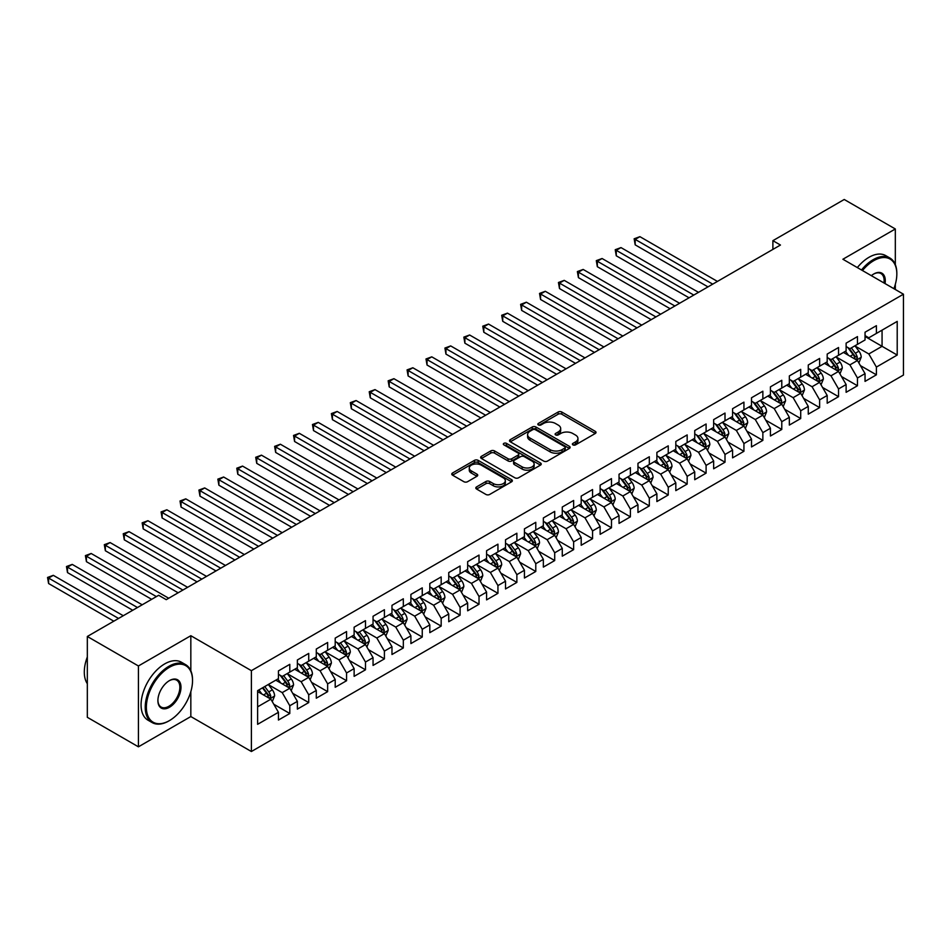 <?xml version="1.0" encoding="UTF-8"?>
<svg xmlns="http://www.w3.org/2000/svg" width="951" height="951" viewBox="0 0 951 951"><rect width="100%" height="100%" fill="white"/><g stroke="black" fill="none" stroke-linecap="round" stroke-linejoin="round"><path stroke-width="1.43" d="M572.93 444.89A1.843 1.058 0 0 0 575.533 444.89L595.267 433.49A2.627 1.522 0 0 0 596.027 432.42A2.627 1.522 0 0 0 595.267 431.35L561.827 412.045A2.627 1.522 0 0 0 558.118 412.045L538.385 423.445A1.843 1.058 0 0 0 537.838 424.194A1.843 1.058 0 0 0 538.385 424.942A1.843 1.058 0 0 0 540.976 424.942L543.532 423.468A8.404 4.85 0 0 1 555.42 423.468L558.213 425.073A8.404 4.85 0 0 1 560.674 428.509A8.404 4.85 0 0 1 558.213 431.944L555.657 433.418A1.843 1.058 0 0 0 555.111 434.167A1.843 1.058 0 0 0 555.657 434.916A1.843 1.058 0 0 0 558.261 434.916L560.805 433.442A8.404 4.85 0 0 1 572.692 433.442L575.486 435.047A8.404 4.85 0 0 1 577.946 438.482A8.404 4.85 0 0 1 575.486 441.906L572.93 443.38A1.843 1.058 0 0 0 572.395 444.141A1.843 1.058 0 0 0 572.93 444.89L572.93 443.38M476.582 486.9A2.627 1.522 0 0 0 475.809 487.97A2.627 1.522 0 0 0 476.582 489.04L485.961 494.461A2.627 1.522 0 0 0 489.67 494.461L511.59 481.8A2.627 1.522 0 0 0 512.363 480.73A2.627 1.522 0 0 0 511.59 479.661L478.151 460.355A2.627 1.522 0 0 0 474.442 460.355L452.521 473.004A2.627 1.522 0 0 0 451.761 474.085A2.627 1.522 0 0 0 452.521 475.155L463.85 481.693A2.627 1.522 0 0 0 467.571 481.693L476.95 476.285A2.627 1.522 0 0 0 477.723 475.203A2.627 1.522 0 0 0 476.95 474.133L471.327 470.888A7.026 4.054 0 0 1 469.271 468.023A7.026 4.054 0 0 1 473.61 464.278A7.026 4.054 0 0 1 481.265 465.158L503.281 477.866A7.026 4.054 0 0 1 505.338 480.73A7.026 4.054 0 0 1 500.999 484.475A7.026 4.054 0 0 1 493.343 483.595L489.67 481.479A2.627 1.522 0 0 0 485.961 481.479L476.582 486.9L476.582 489.04M190.83 670.764L190.83 635.708L138.418 665.973L87.326 636.481L158.662 595.29L166.235 599.665L780.45 245.037L772.89 240.674L772.89 249.412M190.83 635.708L251.385 670.669L903.45 294.204L903.45 375.051L251.385 751.516L251.385 670.669M895.319 264.592L895.319 228.977L842.895 259.243L903.45 294.204M895.319 228.977L844.226 199.484L772.89 240.674M543.722 461.104A2.627 1.522 0 0 0 547.431 461.104L569.352 448.456A2.627 1.522 0 0 0 570.125 447.386A2.627 1.522 0 0 0 569.352 446.304L535.924 427.011A2.627 1.522 0 0 0 532.203 427.011L510.283 439.659A2.627 1.522 0 0 0 509.522 440.729A2.627 1.522 0 0 0 510.283 441.799L543.722 461.104M504.612 445.282A1.843 1.058 0 0 1 506.479 445.543L506.479 443.356L540.465 462.982A2.627 1.522 0 0 1 541.238 464.052A2.627 1.522 0 0 1 540.465 465.122L518.557 477.782A2.627 1.522 0 0 1 514.836 477.782L481.408 458.477L481.408 456.337A2.627 1.522 0 0 0 480.635 457.407A2.627 1.522 0 0 0 481.408 458.477M481.408 456.337L490.787 450.917A2.627 1.522 0 0 1 494.496 450.917L508.06 458.751A2.627 1.522 0 0 0 511.769 458.751L517.998 455.16A2.627 1.522 0 0 0 518.77 454.079A2.627 1.522 0 0 0 517.998 453.009L503.875 444.866A1.843 1.058 0 0 1 503.341 444.105A1.843 1.058 0 0 1 504.482 443.13A1.843 1.058 0 0 1 506.479 443.356M865.041 336.488L882.064 346.319L882.064 330.152L897.209 321.402L876.394 333.421L876.394 325.67L865.041 332.22L865.041 339.983L857.469 344.345L857.469 336.595L846.117 343.145L846.117 350.907L838.544 355.27L838.544 347.519L827.192 354.069L827.192 361.832L819.619 366.194L819.619 358.444L808.267 364.994L808.267 372.756L800.706 377.119L800.706 369.368L789.342 375.918L789.342 383.681L781.781 388.044L781.781 380.293L770.429 386.843L770.429 394.606L762.857 398.968L762.857 391.218L751.504 397.768L751.504 405.53L743.932 409.893L743.932 402.142L732.579 408.692L732.579 416.455L725.007 420.817L725.007 413.067L713.654 419.617L713.654 427.379L706.094 431.742L706.094 423.991L694.741 430.541L694.741 438.304L687.169 442.667L687.169 434.916L675.816 441.466L675.816 449.229L668.244 453.591L668.244 445.841L656.891 452.391L656.891 460.153L649.319 464.516L649.319 456.765L637.966 463.315L637.966 471.078L630.394 475.441L630.394 467.69L619.042 474.24L619.042 482.002L611.481 486.365L611.481 478.615L600.129 485.165L600.129 492.927L592.556 497.29L592.556 489.539L581.204 496.089L581.204 503.852L573.631 508.214L573.631 500.464L562.279 507.014L562.279 514.776L554.706 519.139L554.706 511.388L543.354 517.938L543.354 525.701L535.782 530.064L535.782 522.313L524.429 528.863L524.429 536.626L516.869 540.988L516.869 533.238L505.516 539.788L505.516 547.55L497.944 551.913L497.944 544.162L486.591 550.712L486.591 558.475L479.019 562.837L479.019 555.087L467.666 561.637L467.666 569.399L460.094 573.774L460.094 566.011L448.741 572.561L448.741 580.324L441.169 584.699L441.169 576.936L429.816 583.486L429.816 591.249L422.256 595.623L422.256 587.861L410.903 594.411L410.903 602.173L403.331 606.548L403.331 598.785L391.978 605.335L391.978 613.098L384.406 617.472L384.406 609.71L373.054 616.26L373.054 624.022L365.481 628.397L365.481 620.634L354.129 627.184L354.129 634.947L346.568 639.322L346.568 631.559L335.204 638.109L335.204 645.872L327.643 650.246L327.643 642.484L316.291 649.034L316.291 656.796L308.718 661.171L308.718 653.408L297.366 659.97L297.366 667.721L289.793 672.095L289.793 664.333L278.441 670.895L278.441 678.645L257.626 690.664L257.626 724.317L278.441 712.299L270.869 699.187L257.626 691.543M897.209 321.402L897.209 355.056L876.394 367.074L868.822 353.962L855.104 346.045M860.405 365.6L876.394 374.825L876.394 367.074M876.394 374.825L865.041 381.387L865.041 373.624L857.469 377.999L849.897 364.887L836.179 356.97M841.48 376.525L857.469 385.749L857.469 377.999M857.469 385.749L846.117 392.311L846.117 384.549L838.544 388.923L830.972 375.811L817.254 367.894M822.556 387.449L838.544 396.674L838.544 388.923M838.544 396.674L827.192 403.236L827.192 395.473L819.619 399.848L812.059 386.736L798.341 378.819M803.631 398.374L819.619 407.599L819.619 399.848M819.619 407.599L808.267 414.16L808.267 406.398L800.706 410.773L793.134 397.661L779.416 389.744M784.718 409.299L800.706 418.523L800.706 410.773M800.706 418.523L789.342 425.085L789.342 417.323L781.781 421.697L774.209 408.585L760.491 400.668M765.793 420.223L781.781 429.448L781.781 421.697M781.781 429.448L770.429 436.01L770.429 428.247L762.857 432.622L755.284 419.51L741.566 411.593M746.868 431.148L762.857 440.372L762.857 432.622M762.857 440.372L751.504 446.934L751.504 439.172L743.932 443.546L736.359 430.434L722.641 422.517M727.943 442.072L743.932 451.297L743.932 443.546M743.932 451.297L732.579 457.859L732.579 450.096L725.007 454.471L717.446 441.359L703.728 433.442M709.018 452.997L725.007 462.222L725.007 454.471M725.007 462.222L713.654 468.784L713.654 461.021L706.094 465.396L698.521 452.284L684.803 444.367M690.105 463.922L706.094 473.146L706.094 465.396M706.094 473.146L694.741 479.708L694.741 471.946L687.169 476.32L679.596 463.208L665.878 455.291M671.18 474.846L687.169 484.071L687.169 476.32M687.169 484.071L675.816 490.633L675.816 482.87L668.244 487.245L660.672 474.133L646.953 466.216M652.255 485.771L668.244 494.995L668.244 487.245M668.244 494.995L656.891 501.557L656.891 493.795L649.319 498.169L641.747 485.058L628.029 477.14M633.33 496.695L649.319 505.92L649.319 498.169M649.319 505.92L637.966 512.482L637.966 504.719L630.394 509.094L622.834 495.982L609.115 488.065M614.405 507.62L630.394 516.845L630.394 509.094M630.394 516.845L619.042 523.407L619.042 515.644L611.481 520.019L603.909 506.907L590.191 498.99M595.492 518.545L611.481 527.781L611.481 520.019M611.481 527.781L600.129 534.331L600.129 526.569L592.556 530.943L584.984 517.831L571.266 509.914M576.568 529.469L592.556 538.706L592.556 530.943M592.556 538.706L581.204 545.256L581.204 537.493L573.631 541.868L566.059 528.756L552.341 520.839M557.643 540.394L573.631 549.63L573.631 541.868M573.631 549.63L562.279 556.18L562.279 548.418L554.706 552.793L547.146 539.681L533.416 531.764M538.718 551.318L554.706 560.555L554.706 552.793M554.706 560.555L543.354 567.105L543.354 559.343L535.782 563.717L528.221 550.605L514.503 542.688M519.793 562.243L535.782 571.48L535.782 563.717M535.782 571.48L524.429 578.03L524.429 570.267L516.869 574.642L509.296 561.53L495.578 553.613M500.88 573.168L516.869 582.404L516.869 574.642M516.869 582.404L505.516 588.954L505.516 581.192L497.944 585.566L490.371 572.454L476.653 564.537M481.955 584.092L497.944 593.329L497.944 585.566M497.944 593.329L486.591 599.879L486.591 592.116L479.019 596.491L471.446 583.379L457.728 575.462M463.03 595.017L479.019 604.254L479.019 596.491M479.019 604.254L467.666 610.804L467.666 603.053L460.094 607.416L452.533 594.304L438.803 586.387M444.105 605.942L460.094 615.178L460.094 607.416M460.094 615.178L448.741 621.728L448.741 613.977L441.169 618.34L433.608 605.228L419.89 597.311M425.18 616.866L441.169 626.103L441.169 618.34M441.169 626.103L429.816 632.653L429.816 624.902L422.256 629.265L414.684 616.153L400.965 608.236M406.267 627.791L422.256 637.027L422.256 629.265M422.256 637.027L410.903 643.577L410.903 635.827L403.331 640.189L395.759 627.078L382.04 619.16M387.342 638.715L403.331 647.952L403.331 640.189M403.331 647.952L391.978 654.502L391.978 646.751L384.406 651.114L376.834 638.002L363.116 630.085M368.417 649.64L384.406 658.877L384.406 651.114M384.406 658.877L373.054 665.427L373.054 657.676L365.481 662.039L357.921 648.927L344.203 641.01M349.493 660.565L365.481 669.801L365.481 662.039M365.481 669.801L354.129 676.351L354.129 668.601L346.568 672.963L338.996 659.851L325.278 651.934M330.568 671.489L346.568 680.726L346.568 672.963M346.568 680.726L335.204 687.276L335.204 679.525L327.643 683.888L320.071 670.776L306.353 662.859M311.655 682.414L327.643 691.65L327.643 683.888M327.643 691.65L316.291 698.2L316.291 690.45L308.718 694.812L301.146 681.701L287.428 673.783M292.73 693.338L308.718 702.575L308.718 694.812M308.718 702.575L297.366 709.125L297.366 701.374L289.793 705.737L282.221 692.625L268.503 684.708M273.805 704.263L289.793 713.5L289.793 705.737M289.793 713.5L278.441 720.05L278.441 712.299M278.441 674.271L282.221 676.458L289.793 672.095M257.626 706.831L270.869 699.187M297.366 663.346L301.146 665.534L308.718 661.171M282.221 692.625L289.793 688.262L275.79 680.179M297.366 701.374L289.793 688.262M316.291 652.422L320.071 654.609L327.643 650.246M301.146 681.701L308.718 677.338L294.715 669.254M316.291 690.45L308.718 677.338M335.204 641.497L338.996 643.684L346.568 639.322M320.071 670.776L327.643 666.413L313.64 658.33M335.204 679.525L327.643 666.413M354.129 630.572L357.921 632.76L365.481 628.397M338.996 659.851L346.568 655.489L332.565 647.405M354.129 668.601L346.568 655.489M373.054 619.648L376.834 621.835L384.406 617.472M357.921 648.927L365.481 644.564L351.478 636.481M373.054 657.676L365.481 644.564M391.978 608.723L395.759 610.911L403.331 606.548M376.834 638.002L384.406 633.639L370.403 625.556M391.978 646.751L384.406 633.639M410.903 597.799L414.684 599.986L422.256 595.623M395.759 627.078L403.331 622.715L389.328 614.631M410.903 635.827L403.331 622.715M429.816 586.874L433.608 589.061L441.169 584.699M414.684 616.153L422.256 611.79L408.252 603.707M429.816 624.902L422.256 611.79M448.741 575.949L452.533 578.137L460.094 573.774M433.608 605.228L441.169 600.866L427.177 592.782M448.741 613.977L441.169 600.866M467.666 565.025L471.446 567.212L479.019 562.837M452.533 594.304L460.094 589.941L446.09 581.857M467.666 603.053L460.094 589.941M486.591 554.1L490.371 556.287L497.944 551.913M471.446 583.379L479.019 579.016L465.015 570.933M486.591 592.116L479.019 579.016M505.516 543.176L509.296 545.363L516.869 540.988M490.371 572.454L497.944 568.092L483.94 560.008M505.516 581.192L497.944 568.092M524.429 532.251L528.221 534.438L535.782 530.064M509.296 561.53L516.869 557.167L502.865 549.084M524.429 570.267L516.869 557.167M543.354 521.326L547.146 523.514L554.706 519.139M528.221 550.605L535.782 546.243L521.79 538.159M543.354 559.343L535.782 546.243M562.279 510.402L566.059 512.589L573.631 508.214M547.146 539.681L554.706 535.318L540.703 527.234M562.279 548.418L554.706 535.318M581.204 499.477L584.984 501.664L592.556 497.29M566.059 528.756L573.631 524.393L559.628 516.31M581.204 537.493L573.631 524.393M600.129 488.552L603.909 490.74L611.481 486.365M584.984 517.831L592.556 513.469L578.553 505.373M600.129 526.569L592.556 513.469M619.042 477.628L622.834 479.815L630.394 475.441M603.909 506.907L611.481 502.544L597.478 494.449M619.042 515.644L611.481 502.544M637.966 466.703L641.747 468.891L649.319 464.516M622.834 495.982L630.394 491.619L616.391 483.524M637.966 504.719L630.394 491.619M656.891 455.779L660.672 457.966L668.244 453.591M641.747 485.058L649.319 480.695L635.316 472.599M656.891 493.795L649.319 480.695M675.816 444.854L679.596 447.041L687.169 442.667M660.672 474.133L668.244 469.77L654.24 461.675M675.816 482.87L668.244 469.77M694.741 433.929L698.521 436.117L706.094 431.742M679.596 463.208L687.169 458.846L673.165 450.75M694.741 471.946L687.169 458.846M713.654 423.005L717.446 425.192L725.007 420.817M698.521 452.284L706.094 447.921L692.09 439.826M713.654 461.021L706.094 447.921M732.579 412.08L736.359 414.267L743.932 409.893M717.446 441.359L725.007 436.985L711.003 428.901M732.579 450.096L725.007 436.985M751.504 401.156L755.284 403.343L762.857 398.968M736.359 430.434L743.932 426.06L729.928 417.976M751.504 439.172L743.932 426.06M770.429 390.231L774.209 392.418L781.781 388.044M755.284 419.51L762.857 415.135L748.853 407.052M770.429 428.247L762.857 415.135M789.342 379.306L793.134 381.494L800.706 377.119M774.209 408.585L781.781 404.211L767.778 396.127M789.342 417.323L781.781 404.211M808.267 368.382L812.059 370.569L819.619 366.194M793.134 397.661L800.706 393.286L786.703 385.203M808.267 406.398L800.706 393.286M827.192 357.457L830.972 359.644L838.544 355.27M812.059 386.736L819.619 382.361L805.616 374.278M827.192 395.473L819.619 382.361M846.117 346.533L849.897 348.72L857.469 344.345M830.972 375.811L838.544 371.437L824.541 363.353M846.117 384.549L838.544 371.437M865.041 335.608L868.822 337.795L876.394 333.421M849.897 364.887L857.469 360.512L843.466 352.429M865.041 373.624L857.469 360.512M87.326 636.481L87.326 717.316L138.418 746.82L190.83 716.555L251.385 751.516M138.418 665.973L138.418 746.82M895.319 289.508L895.319 284.361M868.822 353.962L882.064 346.319L897.209 355.056M190.83 716.555L190.83 691.639M573.667 445.151L575.486 444.093A8.404 4.85 0 0 0 577.946 440.67L577.946 438.482M560.674 428.509L560.674 430.696A8.404 4.85 0 0 1 558.213 434.12L556.394 435.178M595.231 433.513L561.827 414.232A2.627 1.522 0 0 0 558.118 414.232L539.11 425.204M569.316 448.468L535.924 429.186A2.627 1.522 0 0 0 532.203 429.186L510.318 441.823M564.704 448.135A1.843 1.058 0 0 0 565.251 447.386A1.843 1.058 0 0 0 564.704 446.625L535.365 429.686A1.843 1.058 0 0 0 532.762 429.686L530.064 431.243A8.404 4.85 0 0 0 527.603 434.678A8.404 4.85 0 0 0 530.064 438.102L550.13 449.68A8.404 4.85 0 0 0 562.017 449.68L564.704 448.135L564.704 450.31A1.843 1.058 0 0 0 565.251 449.561L565.251 447.386M527.603 434.678L527.603 436.854A8.404 4.85 0 0 0 530.064 440.289L530.064 438.102M564.704 450.31L562.017 451.868A8.404 4.85 0 0 1 550.13 451.868L530.064 440.289M481.444 458.501L490.787 453.104L490.787 450.917M518.77 454.079L518.77 456.266A2.627 1.522 0 0 1 517.998 457.336L511.769 460.938A2.627 1.522 0 0 1 508.06 460.938L494.496 453.104A2.627 1.522 0 0 0 490.787 453.104M506.479 445.543L540.441 465.146M522.135 466.87A7.026 4.054 0 0 0 529.79 467.749A7.026 4.054 0 0 0 534.129 464.005A7.026 4.054 0 0 0 532.061 461.128L524.31 456.658A2.627 1.522 0 0 0 520.601 456.658L514.372 460.248A2.627 1.522 0 0 0 513.599 461.318A2.627 1.522 0 0 0 514.372 462.388L522.135 466.87L522.135 469.057A7.026 4.054 0 0 0 529.79 469.937A7.026 4.054 0 0 0 534.129 466.192L534.129 464.005M513.599 461.318L513.599 463.506A2.627 1.522 0 0 0 514.372 464.575L514.372 462.388M522.135 469.057L514.372 464.575M505.338 480.73L505.338 482.918A7.026 4.054 0 0 1 500.999 486.662A7.026 4.054 0 0 1 493.343 485.783L489.67 483.667A2.627 1.522 0 0 0 485.961 483.667L476.617 489.064M469.271 468.023L469.271 470.21A7.026 4.054 0 0 0 471.327 473.075L471.327 470.888M476.95 474.133L476.95 476.285L471.327 473.075M511.59 479.661L511.59 481.8L478.151 462.543A2.627 1.522 0 0 0 474.442 462.543L452.557 475.179M858.872 362.937L861.214 357.219A7.097 4.089 -120 0 0 858.955 351.181L854.937 345.807M848.53 355.353L845.475 351.276M717.446 281.425L639.916 236.668L635.185 239.39L635.185 244.859L707.984 286.881M856.138 359.74L857.386 357.517A7.097 4.089 -120 0 0 855.353 353.249L851.335 347.888M849.041 348.221L854.01 354.854A3.614 2.08 60 0 1 854.664 355.947L857.386 357.517M847.793 347.507L853.083 354.568A7.097 4.089 60 0 1 855.115 358.836L855.258 359.24M635.185 244.859L634.151 238.796L712.715 284.147M634.151 238.796L639.916 236.668M839.947 373.862L842.289 368.144A7.097 4.089 -120 0 0 840.03 362.105L836.012 356.732M829.605 366.278L826.55 362.2M698.521 292.349L620.991 247.593L616.26 250.315L616.26 255.783L689.059 297.806M837.213 370.676L838.461 368.441A7.097 4.089 -120 0 0 836.428 364.174L832.41 358.812M830.116 359.145L835.085 365.778A3.614 2.08 60 0 1 835.739 366.872L838.461 368.441M828.868 358.432L834.158 365.493A7.097 4.089 60 0 1 836.191 369.761L836.333 370.165M616.26 255.783L615.226 249.721L693.79 295.072M615.226 249.721L620.991 247.593M821.022 384.786L823.364 379.069A7.097 4.089 -120 0 0 821.105 373.03L817.087 367.657M810.68 377.202L807.625 373.125M679.596 303.274L602.078 258.517L597.347 261.24L597.347 266.708L670.134 308.73M818.288 381.601L819.536 379.366A7.097 4.089 -120 0 0 817.515 375.098L813.497 369.737M811.191 370.07L816.16 376.703A3.614 2.08 60 0 1 816.814 377.797L819.536 379.366M809.955 369.357L815.245 376.418A7.097 4.089 60 0 1 817.266 380.685L817.408 381.089M597.347 266.708L596.301 260.645L674.865 305.996M596.301 260.645L602.078 258.517M893.892 288.688A32.643 18.854 120 0 0 896.829 273.995A32.643 18.854 120 0 0 873.743 260.669A32.643 18.854 120 0 0 862.486 270.548M861.499 269.977A33.451 19.317 -60 0 1 873.173 259.682A33.451 19.317 -60 0 1 889.898 258.018A33.451 19.317 -60 0 1 896.829 273.341A33.451 19.317 -60 0 1 896.829 273.662M871.342 275.671A16.322 9.427 -60 0 1 873.743 273.995L873.743 273.995A16.322 9.427 -60 0 1 885.036 283.564M883.978 282.958A15.525 8.963 120 0 0 880.935 273.555A15.525 8.963 120 0 0 873.458 274.161M857.338 267.576A33.451 19.317 -60 0 1 869.012 257.281A33.451 19.317 -60 0 1 885.738 255.617L889.898 258.018M168.886 720.929L169.444 720.596A32.643 18.854 120 0 0 192.53 680.607A32.643 18.854 120 0 0 169.444 667.281A32.643 18.854 120 0 0 146.359 707.271A32.643 18.854 120 0 0 169.444 720.596L168.886 720.929A33.451 19.317 -60 0 1 152.16 722.582A33.451 19.317 -60 0 1 147.025 695.775A33.451 19.317 -60 0 1 168.886 666.306A33.451 19.317 -60 0 1 185.611 664.642A33.451 19.317 -60 0 1 192.53 679.953A33.451 19.317 -60 0 1 192.53 680.286M169.444 680.607L169.444 680.607A16.322 9.427 -60 0 1 180.987 687.276A16.322 9.427 -60 0 1 169.444 707.271A16.322 9.427 -60 0 1 157.902 700.602A16.322 9.427 -60 0 1 169.444 680.607L169.444 680.607M157.914 700.269A15.525 8.963 120 0 0 161.123 707.057A15.525 8.963 120 0 0 168.886 706.284A15.525 8.963 120 0 0 179.026 692.613A15.525 8.963 120 0 0 176.636 680.167A15.525 8.963 120 0 0 169.159 680.785M87.326 683.71A33.451 19.317 -60 0 1 87.326 656.975M152.16 722.582L147.987 720.18A33.451 19.317 -60 0 1 142.864 693.374A33.451 19.317 -60 0 1 164.713 663.893A33.451 19.317 -60 0 1 181.439 662.241L185.611 664.642M802.097 395.711L804.451 389.993A7.097 4.089 -120 0 0 802.18 383.954L798.162 378.581M791.755 388.127L788.7 384.049M660.672 314.199L583.153 269.442L578.422 272.164L578.422 277.633L651.209 319.655M799.363 392.525L800.623 390.29A7.097 4.089 -120 0 0 798.59 386.023L794.572 380.662M792.278 380.994L797.235 387.628A3.614 2.08 60 0 1 797.901 388.721L800.623 390.29M791.03 380.281L796.32 387.342A7.097 4.089 60 0 1 798.353 391.61L798.495 392.014M578.422 277.633L577.376 271.57L655.94 316.933M577.376 271.57L583.153 269.442M783.184 406.636L785.526 400.918A7.097 4.089 -120 0 0 783.267 394.879L779.238 389.506M772.842 399.051L769.775 394.974M641.747 325.123L564.228 280.367L559.497 283.089L559.497 288.557L632.296 330.579M780.438 403.45L781.698 401.215A7.097 4.089 -120 0 0 779.665 396.959L775.647 391.586M773.353 391.919L778.322 398.552A3.614 2.08 60 0 1 778.976 399.646L781.698 401.215M772.105 391.206L777.395 398.267A7.097 4.089 60 0 1 779.428 402.535L779.57 402.939M559.497 288.557L558.451 282.495L637.015 327.857M558.451 282.495L564.228 280.367M764.259 417.56L766.601 411.842A7.097 4.089 -120 0 0 764.342 405.804L760.325 400.442M753.917 409.976L750.862 405.899M622.834 336.048L545.303 291.291L540.572 294.014L540.572 299.482L613.371 341.504M761.525 414.374L762.773 412.14A7.097 4.089 -120 0 0 760.741 407.884L756.723 402.511M754.428 402.844L759.397 409.477A3.614 2.08 60 0 1 760.051 410.57L762.773 412.14M753.18 402.13L758.47 409.192A7.097 4.089 60 0 1 760.503 413.459L760.645 413.863M540.572 299.482L539.538 293.419L618.102 338.782M539.538 293.419L545.303 291.291M745.334 428.497L747.676 422.767A7.097 4.089 -120 0 0 745.418 416.728L741.4 411.367M734.992 420.901L731.937 416.823M603.909 346.972L526.379 302.216L521.647 304.938L521.647 310.406L594.446 352.429M742.6 425.299L743.848 423.064A7.097 4.089 -120 0 0 741.816 418.809L737.798 413.435M735.503 413.768L740.472 420.401A3.614 2.08 60 0 1 741.126 421.495L743.848 423.064M734.255 413.055L739.545 420.116A7.097 4.089 60 0 1 741.578 424.384L741.721 424.788M521.647 310.406L520.613 304.344L599.178 349.706M520.613 304.344L526.379 302.216M726.409 439.421L728.751 433.692A7.097 4.089 -120 0 0 726.493 427.653L722.475 422.292M716.067 431.825L713.012 427.748M584.984 357.897L507.465 313.141L502.734 315.863L502.734 321.331L575.521 363.353M723.675 436.224L724.924 433.989A7.097 4.089 -120 0 0 722.903 429.733L718.885 424.36M716.59 424.693L721.547 431.326A3.614 2.08 60 0 1 722.201 432.42L724.924 433.989M715.342 423.98L720.632 431.041A7.097 4.089 60 0 1 722.653 435.308L722.796 435.713M502.734 321.331L501.688 315.268L580.253 360.631M501.688 315.268L507.465 313.141M707.485 450.346L709.838 444.616A7.097 4.089 -120 0 0 707.568 438.577L703.55 433.216M697.142 442.75L694.087 438.673M566.059 368.822L488.541 324.065L483.809 326.787L483.809 332.256L556.597 374.278M704.75 447.148L706.011 444.913A7.097 4.089 -120 0 0 703.978 440.658L699.96 435.285M697.665 435.617L702.623 442.251A3.614 2.08 60 0 1 703.288 443.344L706.011 444.913M696.417 434.904L701.707 441.965A7.097 4.089 60 0 1 703.74 446.233L703.883 446.637M483.809 332.256L482.763 326.193L561.328 371.556M482.763 326.193L488.541 324.065M688.572 461.271L690.913 455.541A7.097 4.089 -120 0 0 688.655 449.502L684.625 444.141M678.229 453.675L675.162 449.597M547.134 379.746L469.616 334.99L464.884 337.712L464.884 343.18L537.684 385.203M685.826 458.073L687.086 455.838A7.097 4.089 -120 0 0 685.053 451.582L681.035 446.209M678.741 446.542L683.71 453.175A3.614 2.08 60 0 1 684.363 454.269L687.086 455.838M677.492 445.829L682.782 452.89A7.097 4.089 60 0 1 684.815 457.158L684.958 457.562M464.884 343.18L463.838 337.118L542.415 382.48M463.838 337.118L469.616 334.99M669.647 472.195L671.988 466.465A7.097 4.089 -120 0 0 669.73 460.427L665.712 455.065M659.305 464.599L656.249 460.522M528.221 390.671L450.691 345.914L445.96 348.637L445.96 354.105L518.759 396.127M666.913 468.998L668.161 466.763A7.097 4.089 -120 0 0 666.128 462.507L662.11 457.134M659.816 457.467L664.785 464.1A3.614 2.08 60 0 1 665.438 465.194L668.161 466.763M658.567 456.753L663.857 463.815A7.097 4.089 60 0 1 665.89 468.082L666.033 468.486M445.96 354.105L444.925 348.042L523.49 393.405M444.925 348.042L450.691 345.914M650.722 483.12L653.064 477.39A7.097 4.089 -120 0 0 650.805 471.351L646.787 465.99M640.38 475.524L637.325 471.446M509.296 401.595L431.766 356.839L427.035 359.561L427.035 365.029L499.834 407.052M647.988 479.922L649.236 477.687A7.097 4.089 -120 0 0 647.215 473.432L643.185 468.058M640.891 468.391L645.86 475.024A3.614 2.08 60 0 1 646.514 476.118L649.236 477.687M639.643 467.678L644.933 474.739A7.097 4.089 60 0 1 646.965 479.007L647.108 479.411M427.035 365.029L426 358.967L504.565 404.33M426 358.967L431.766 356.839M631.797 494.045L634.151 488.315A7.097 4.089 -120 0 0 631.88 482.276L627.862 476.915M621.455 486.448L618.4 482.371M490.371 412.52L412.853 367.764L408.122 370.486L408.122 375.954L480.909 417.976M629.063 490.847L630.311 488.612A7.097 4.089 -120 0 0 628.29 484.356L624.272 478.983M621.978 479.316L626.935 485.949A3.614 2.08 60 0 1 627.589 487.043L630.311 488.612M620.73 478.603L626.02 485.664A7.097 4.089 60 0 1 628.04 489.931L628.195 490.336M408.122 375.954L407.076 369.891L485.64 415.254M407.076 369.891L412.853 367.764M612.872 504.969L615.226 499.239A7.097 4.089 -120 0 0 612.955 493.2L608.937 487.839M602.53 497.373L599.475 493.296M471.446 423.445L393.928 378.688L389.197 381.41L389.197 386.879L461.984 428.901M610.138 501.771L611.398 499.537A7.097 4.089 -120 0 0 609.365 495.281L605.347 489.908M603.053 490.24L608.01 496.874A3.614 2.08 60 0 1 608.676 497.967L611.398 499.537M601.805 489.527L607.095 496.588A7.097 4.089 60 0 1 609.127 500.856L609.27 501.26M389.197 386.879L388.151 380.816L466.715 426.179M388.151 380.816L393.928 378.688M593.959 515.894L596.301 510.164A7.097 4.089 -120 0 0 594.042 504.125L590.012 498.764M583.617 508.298L580.562 504.22M452.533 434.369L375.003 389.613L370.272 392.335L370.272 397.803L443.071 439.826M591.213 512.696L592.473 510.461A7.097 4.089 -120 0 0 590.44 506.205L586.422 500.832M584.128 501.165L589.097 507.798A3.614 2.08 60 0 1 589.751 508.892L592.473 510.461M582.88 500.452L588.17 507.513A7.097 4.089 60 0 1 590.202 511.781L590.345 512.185M370.272 397.803L369.226 391.741L447.802 437.103M369.226 391.741L375.003 389.613M575.034 526.818L577.376 521.089A7.097 4.089 -120 0 0 575.117 515.05L571.099 509.688M564.692 519.222L561.637 515.145M433.608 445.294L356.078 400.537L351.347 403.272L351.347 408.728L424.146 450.75M572.3 523.621L573.548 521.386A7.097 4.089 -120 0 0 571.515 517.13L567.497 511.757M565.203 512.09L570.172 518.723A3.614 2.08 60 0 1 570.826 519.817L573.548 521.386M563.955 511.376L569.245 518.438A7.097 4.089 60 0 1 571.278 522.705L571.42 523.109M351.347 408.728L350.313 402.665L428.877 448.028M350.313 402.665L356.078 400.537M556.109 537.743L558.451 532.013A7.097 4.089 -120 0 0 556.192 525.974L552.174 520.613M545.767 530.147L542.712 526.069M414.684 456.218L337.153 411.462L332.422 414.196L332.422 419.653L405.221 461.675M553.375 534.545L554.623 532.31A7.097 4.089 -120 0 0 552.602 528.055L548.572 522.681M546.278 523.014L551.247 529.648A3.614 2.08 60 0 1 551.901 530.741L554.623 532.31M545.03 522.301L550.332 529.362A7.097 4.089 60 0 1 552.353 533.63L552.495 534.034M332.422 419.653L331.388 413.59L409.952 458.953M331.388 413.59L337.153 411.462M537.184 548.668L539.538 542.938A7.097 4.089 -120 0 0 537.267 536.899L533.249 531.538M526.842 541.071L523.787 536.994M395.759 467.143L318.24 422.387L313.509 425.121L313.509 430.577L386.296 472.599M534.45 545.47L535.71 543.235A7.097 4.089 -120 0 0 533.677 538.979L529.659 533.606M527.365 533.939L532.322 540.572A3.614 2.08 60 0 1 532.976 541.666L535.71 543.235M526.117 533.226L531.407 540.287A7.097 4.089 60 0 1 533.428 544.554L533.582 544.959M313.509 430.577L312.463 424.515L391.027 469.877M312.463 424.515L318.24 422.387M518.259 559.592L520.613 553.862A7.097 4.089 -120 0 0 518.343 547.824L514.325 542.462M507.917 551.996L504.862 547.919M376.834 478.068L299.315 433.311L294.584 436.045L294.584 441.502L367.371 483.524M515.525 556.394L516.785 554.16A7.097 4.089 -120 0 0 514.753 549.904L510.735 544.531M508.44 544.864L513.397 551.497A3.614 2.08 60 0 1 514.063 552.59L516.785 554.16M507.192 544.15L512.482 551.211A7.097 4.089 60 0 1 514.515 555.479L514.657 555.883M294.584 441.502L293.538 435.439L372.103 480.802M293.538 435.439L299.315 433.311M499.346 570.517L501.688 564.787A7.097 4.089 -120 0 0 499.43 558.748L495.4 553.387M489.004 562.921L485.949 558.843M357.921 488.992L280.39 444.236L275.659 446.97L275.659 452.426L348.458 494.449M496.6 567.319L497.86 565.096A7.097 4.089 -120 0 0 495.828 560.828L491.81 555.455M489.515 555.788L494.484 562.421A3.614 2.08 60 0 1 495.138 563.515L497.86 565.096M488.267 555.075L493.557 562.136A7.097 4.089 60 0 1 495.59 566.404L495.733 566.808M275.659 452.426L274.625 446.364L353.19 491.726M274.625 446.364L280.39 444.236M480.421 581.441L482.763 575.712A7.097 4.089 -120 0 0 480.505 569.673L476.487 564.312M470.079 573.845L467.024 569.768M338.996 499.917L261.466 455.16L256.734 457.895L256.734 463.351L329.533 505.373M477.687 578.244L478.935 576.021A7.097 4.089 -120 0 0 476.903 571.753L472.885 566.38M470.59 566.713L475.559 573.346A3.614 2.08 60 0 1 476.213 574.44L478.935 576.021M469.342 566L474.632 573.061A7.097 4.089 60 0 1 476.665 577.328L476.808 577.732M256.734 463.351L255.7 457.288L334.265 502.651M255.7 457.288L261.466 455.16M461.497 592.366L463.838 586.636A7.097 4.089 -120 0 0 461.58 580.597L457.562 575.236M451.154 584.77L448.099 580.692M320.071 510.842L242.541 466.085L237.809 468.819L237.809 474.276L310.608 516.31M458.762 589.168L460.011 586.945A7.097 4.089 -120 0 0 457.99 582.678L453.96 577.305M451.666 577.637L456.635 584.271A3.614 2.08 60 0 1 457.288 585.364L460.011 586.945M450.417 576.924L455.719 583.985A7.097 4.089 60 0 1 457.74 588.253L457.883 588.657M237.809 474.276L236.775 468.213L315.34 513.576M236.775 468.213L242.541 466.085M442.572 603.291L444.925 597.561A7.097 4.089 -120 0 0 442.655 591.522L438.637 586.161M432.23 595.695L429.174 591.617M301.146 521.766L223.628 477.01L218.896 479.744L218.896 485.2L291.684 527.234M439.837 600.093L441.098 597.87A7.097 4.089 -120 0 0 439.065 593.602L435.047 588.229M432.753 588.562L437.71 595.195A3.614 2.08 60 0 1 438.363 596.289L441.098 597.87M431.504 587.849L436.794 594.91A7.097 4.089 60 0 1 438.827 599.178L438.97 599.582M218.896 485.2L217.85 479.138L296.415 524.5M217.85 479.138L223.628 477.01M423.647 614.215L426 608.485A7.097 4.089 -120 0 0 423.73 602.447L419.712 597.085M413.305 606.619L410.25 602.542M282.221 532.691L204.703 487.934L199.972 490.668L199.972 496.125L272.759 538.159M420.913 611.018L422.173 608.795A7.097 4.089 -120 0 0 420.14 604.527L416.122 599.154M413.828 599.487L418.785 606.12A3.614 2.08 60 0 1 419.45 607.213L422.173 608.795M412.579 598.773L417.869 605.835A7.097 4.089 60 0 1 419.902 610.102L420.045 610.506M199.972 496.125L198.925 490.062L277.49 535.425M198.925 490.062L204.703 487.934M404.734 625.14L407.076 619.41A7.097 4.089 -120 0 0 404.817 613.371L400.787 608.01M394.392 617.544L391.337 613.466M263.308 543.615L185.778 498.859L181.047 501.593L181.047 507.049L253.846 549.084M401.988 621.942L403.248 619.719A7.097 4.089 -120 0 0 401.215 615.452L397.197 610.078M394.903 610.423L399.872 617.044A3.614 2.08 60 0 1 400.526 618.138L403.248 619.719M393.655 609.698L398.945 616.759A7.097 4.089 60 0 1 400.977 621.027L401.12 621.431M181.047 507.049L180.012 500.987L258.577 546.35M180.012 500.987L185.778 498.859M385.809 636.064L388.151 630.335A7.097 4.089 -120 0 0 385.892 624.296L381.874 618.935M375.467 628.468L372.412 624.391M244.383 554.54L166.853 509.784L162.122 512.518L162.122 517.974L234.921 560.008M383.075 632.867L384.323 630.644A7.097 4.089 -120 0 0 382.29 626.376L378.272 621.003M375.978 621.348L380.947 627.969A3.614 2.08 60 0 1 381.601 629.063L384.323 630.644M374.73 620.623L380.02 627.684A7.097 4.089 60 0 1 382.052 631.951L382.195 632.356M162.122 517.974L161.088 511.911L239.652 557.274M161.088 511.911L166.853 509.784M366.884 646.989L369.226 641.259A7.097 4.089 -120 0 0 366.967 635.22L362.949 629.859M356.542 639.393L353.487 635.316M225.458 565.465L147.928 520.708L143.209 523.442L143.209 528.899L215.996 570.933M364.15 643.791L365.398 641.568A7.097 4.089 -120 0 0 363.377 637.301L359.347 631.928M357.053 632.272L362.022 638.894A3.614 2.08 60 0 1 362.676 639.987L365.398 641.568M355.817 631.547L361.107 638.608A7.097 4.089 60 0 1 363.127 642.876L363.27 643.28M143.209 528.899L142.163 522.836L220.727 568.199M142.163 522.836L147.928 520.708M347.959 657.914L350.313 652.184A7.097 4.089 -120 0 0 348.042 646.145L344.024 640.784M337.617 650.318L334.562 646.24M206.533 576.389L129.015 531.633L124.284 534.367L124.284 539.823L197.071 581.857M345.225 654.716L346.485 652.493A7.097 4.089 -120 0 0 344.452 648.225L340.434 642.852M338.14 643.197L343.097 649.818A3.614 2.08 60 0 1 343.763 650.912L346.485 652.493M336.892 642.472L342.182 649.533A7.097 4.089 60 0 1 344.214 653.801L344.357 654.205M124.284 539.823L123.238 533.761L201.802 579.123M123.238 533.761L129.015 531.633M329.046 668.838L331.388 663.109A7.097 4.089 -120 0 0 329.117 657.07L325.099 651.708M318.692 661.242L315.637 657.165M187.609 587.314L110.09 542.557L105.359 545.292L105.359 550.748L178.146 592.782M326.3 665.641L327.56 663.418A7.097 4.089 -120 0 0 325.527 659.15L321.509 653.777M319.215 654.122L324.184 660.743A3.614 2.08 60 0 1 324.838 661.837L327.56 663.418M317.967 653.396L323.257 660.458A7.097 4.089 60 0 1 325.29 664.725L325.432 665.129M105.359 550.748L104.313 544.685L182.877 590.048M104.313 544.685L110.09 542.557M310.121 679.763L312.463 674.033A7.097 4.089 -120 0 0 310.204 667.994L306.186 662.633M299.779 672.167L296.724 668.089M168.696 598.238L91.165 553.482L86.434 556.216L86.434 561.672L151.661 599.332M307.387 676.565L308.635 674.342A7.097 4.089 -120 0 0 306.602 670.075L302.584 664.701M300.29 665.046L305.259 671.668A3.614 2.08 60 0 1 305.913 672.761L308.635 674.342M299.042 664.321L304.332 671.382A7.097 4.089 60 0 1 306.365 675.65L306.507 676.054M86.434 561.672L85.4 555.61L156.392 596.598M85.4 555.61L91.165 553.482M291.196 690.688L293.538 684.958A7.097 4.089 -120 0 0 291.279 678.919L287.261 673.558M280.854 683.091L277.799 679.014M142.198 604.8L72.24 564.407L67.509 567.141L67.509 572.597L132.736 610.257M288.462 687.49L289.71 685.267A7.097 4.089 -120 0 0 287.678 680.999L283.66 675.626M281.365 675.971L286.334 682.592A3.614 2.08 60 0 1 286.988 683.686L289.71 685.267M280.117 675.246L285.407 682.307A7.097 4.089 60 0 1 287.44 686.574L287.582 686.979M67.509 572.597L66.475 566.534L137.467 607.523M66.475 566.534L72.24 564.407M272.271 701.612L274.613 695.882A7.097 4.089 -120 0 0 272.355 689.844L268.337 684.482M261.929 694.016L258.874 689.939M123.273 615.725L53.315 575.331L48.596 578.065L48.596 583.522L113.811 621.181M269.537 698.414L270.785 696.191A7.097 4.089 -120 0 0 268.764 691.924L264.735 686.551M262.963 687.585L267.409 693.517A3.614 2.08 60 0 1 268.063 694.61L270.785 696.191M262.464 687.87L266.494 693.231A7.097 4.089 60 0 1 268.515 697.499L268.657 697.903M48.596 583.522L47.55 577.459L118.542 618.447M47.55 577.459L53.315 575.331M575.486 444.093L575.486 441.906M555.657 434.916L555.657 433.418M558.213 434.12L558.213 431.944M538.385 424.942L538.385 423.445M558.118 414.232L558.118 412.045M561.827 414.232L561.827 412.045M595.267 433.49L595.267 431.35M510.283 441.799L510.283 439.659M532.203 429.186L532.203 427.011M535.924 429.186L535.924 427.011M569.352 448.456L569.352 446.304M550.13 451.868L550.13 449.68M562.017 451.868L562.017 449.68M494.496 453.104L494.496 450.917M508.06 460.938L508.06 458.751M511.769 460.938L511.769 458.751M517.998 457.336L517.998 455.16M540.465 465.122L540.465 462.982M485.961 483.667L485.961 481.479M489.67 483.667L489.67 481.479M493.343 485.783L493.343 483.595M452.521 475.155L452.521 473.004M474.442 462.543L474.442 460.355M478.151 462.543L478.151 460.355M856.578 360.001L861.166 357.35M855.353 353.249L858.955 351.181M850.123 356.28L853.083 354.568M837.653 370.926L842.241 368.275M836.428 364.174L840.03 362.105M831.198 367.205L834.158 365.493M818.74 381.85L823.328 379.199M817.515 375.098L821.105 373.03M812.273 378.129L815.245 376.418M799.815 392.775L804.403 390.124M798.59 386.023L802.18 383.954M793.36 389.054L796.32 387.342M780.89 403.7L785.478 401.049M779.665 396.959L783.267 394.879M774.435 399.979L777.395 398.267M761.965 414.624L766.554 411.973M760.741 407.884L764.342 405.804M755.51 410.903L758.47 409.192M743.04 425.549L747.629 422.898M741.816 418.809L745.418 416.728M736.585 421.828L739.545 420.116M724.127 436.473L728.716 433.822M722.903 429.733L726.493 427.653M717.66 432.753L720.632 431.041M705.202 447.398L709.791 444.747M703.978 440.658L707.568 438.577M698.747 443.677L701.707 441.965M686.277 458.323L690.866 455.672M685.053 451.582L688.655 449.502M679.822 454.602L682.782 452.89M667.352 469.247L671.941 466.596M666.128 462.507L669.73 460.427M660.897 465.526L663.857 463.815M648.427 480.172L653.016 477.521M647.215 473.432L650.805 471.351M641.973 476.451L644.933 474.739M629.514 491.096L634.103 488.457M628.29 484.356L631.88 482.276M623.048 487.376L626.02 485.664M610.59 502.021L615.178 499.382M609.365 495.281L612.955 493.2M604.135 498.3L607.095 496.588M591.665 512.946L596.253 510.307M590.44 506.205L594.042 504.125M585.21 509.225L588.17 507.513M572.74 523.87L577.328 521.231M571.515 517.13L575.117 515.05M566.285 520.149L569.245 518.438M553.815 534.795L558.403 532.156M552.602 528.055L556.192 525.974M547.36 531.074L550.332 529.362M534.902 545.719L539.49 543.08M533.677 538.979L537.267 536.899M528.447 541.999L531.407 540.287M515.977 556.644L520.566 554.005M514.753 549.904L518.343 547.824M509.522 552.923L512.482 551.211M497.052 567.569L501.641 564.93M495.828 560.828L499.43 558.748M490.597 563.848L493.557 562.136M478.127 578.493L482.716 575.854M476.903 571.753L480.505 569.673M471.672 574.773L474.632 573.061M459.202 589.418L463.791 586.779M457.99 582.678L461.58 580.597M452.747 585.697L455.719 583.985M440.289 600.354L444.878 597.703M439.065 593.602L442.655 591.522M433.834 596.622L436.794 594.91M421.364 611.279L425.953 608.628M420.14 604.527L423.73 602.447M414.909 607.546L417.869 605.835M402.439 622.204L407.028 619.553M401.215 615.452L404.817 613.371M395.985 618.471L398.945 616.759M383.515 633.128L388.103 630.477M382.29 626.376L385.892 624.296M377.06 629.396L380.02 627.684M364.602 644.053L369.19 641.402M363.377 637.301L366.967 635.22M358.135 640.32L361.107 638.608M345.677 654.977L350.265 652.327M344.452 648.225L348.042 646.145M339.222 651.245L342.182 649.533M326.752 665.902L331.34 663.251M325.527 659.15L329.117 657.07M320.297 662.169L323.257 660.458M307.827 676.827L312.415 674.176M306.602 670.075L310.204 667.994M301.372 673.094L304.332 671.382M288.902 687.751L293.49 685.1M287.678 680.999L291.279 678.919M282.447 684.019L285.407 682.307M269.989 698.676L274.577 696.025M268.764 691.924L272.355 689.844M263.522 694.943L266.494 693.231M896.829 273.995L896.829 273.341M192.53 680.607L192.53 679.953"/></g></svg>
